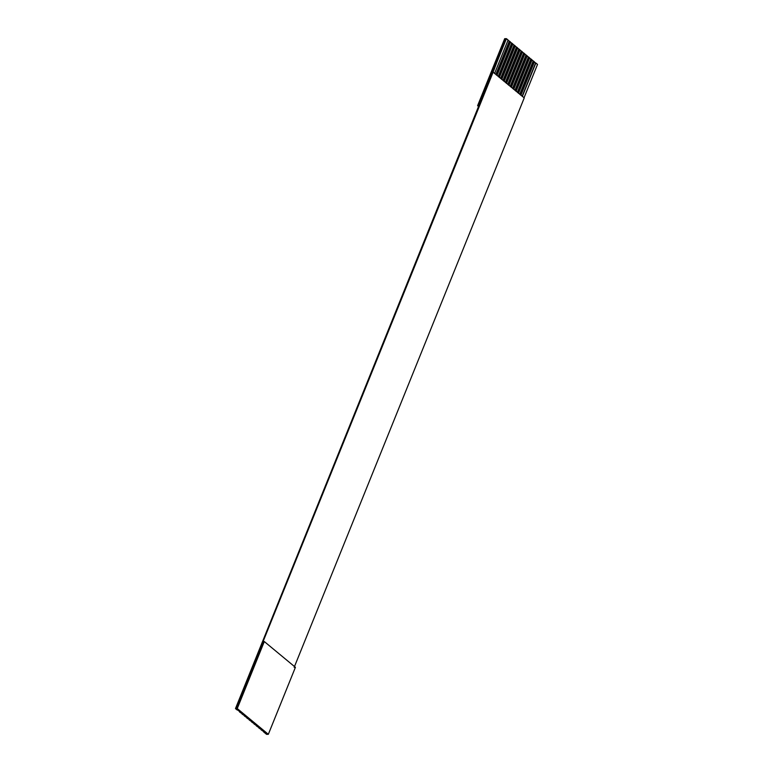 <?xml version="1.0" encoding="UTF-8"?>
<svg xmlns="http://www.w3.org/2000/svg" width="773" height="773" viewBox="0 0 773 773"><rect width="100%" height="100%" fill="white"/><g stroke="black" fill="none" stroke-linecap="round" stroke-linejoin="round"><path stroke-width="1.16" d="M268.337 734.302L267.1 734.34L268.337 734.302L237.243 708.551L235.997 708.58L267.1 734.34L235.997 708.58L506.421 38.65L508.103 40.041L505.909 38.66L493.135 72.14L235.997 708.58L237.243 708.551L264.308 641.551L263.071 641.59L264.308 641.551L295.412 667.312L268.337 734.302L295.412 667.312L264.308 641.551L237.243 708.551L268.337 734.302M507.822 40.041L510.489 42.022L509.533 41.23L496.005 74.72L509.533 41.23L495.86 74.392L509.262 41.23L507.822 40.041M510.219 42.022L512.885 44.003L511.929 43.211L498.392 76.701L511.929 43.211L498.256 76.372L511.649 43.211L510.219 42.022M512.605 44.003L515.272 45.984L514.316 45.192L500.788 78.682L514.316 45.192L500.643 78.353L514.045 45.192L512.605 44.003M515.002 45.984L517.668 47.965L516.712 47.172L503.175 80.663L516.712 47.172L503.039 80.334L516.432 47.172L515.002 45.984M517.388 47.965L520.065 49.945L519.098 49.153L505.571 82.643L519.098 49.153L505.426 82.315L518.828 49.153L517.388 47.965M519.785 49.945L522.451 51.926L521.495 51.134L507.958 84.624L521.495 51.134L507.822 84.296L521.224 51.144L519.785 49.945M522.181 51.936L524.848 53.907L523.891 53.115L510.354 86.605L523.891 53.115L510.219 86.286L523.611 53.124L522.181 51.936M524.567 53.917L527.234 55.888L526.278 55.096L512.75 88.586L526.278 55.096L512.605 88.267L526.007 55.105L524.567 53.917M526.964 55.898L529.631 57.869L528.674 57.076L515.137 90.576L528.674 57.076L515.002 90.248L528.394 57.086L526.964 55.898M529.35 57.878L532.017 59.85L531.061 59.057L517.533 92.557L531.061 59.057L517.388 92.229L530.79 59.067L529.35 57.878M531.747 59.859L534.414 61.83L533.457 61.038L519.92 94.538L533.457 61.038L519.785 94.209L533.177 61.048L531.747 59.859M534.143 61.84L537.525 64.401L523.988 97.9L537.525 64.401L535.853 63.019L522.316 96.519L535.853 63.019L522.171 96.19L535.573 63.028L534.143 61.84M505.909 38.66L235.475 708.599L505.909 38.66L504.672 38.698L505.909 38.66M524.239 97.891L294.165 667.341L524.239 97.891L493.135 72.14L524.239 97.891M520.876 95.33L534.414 61.83L520.876 95.33M263.467 731.77L266.579 734.35L263.467 731.77M518.49 93.349L532.017 59.85L518.49 93.349M261.071 729.789L262.781 730.978L261.071 729.789M516.093 91.369L529.631 57.869L516.093 91.369M258.684 727.808L260.395 728.997L258.684 727.808M513.707 89.388L527.234 55.888L513.707 89.388M256.288 725.828L257.998 727.016L256.288 725.828M511.311 87.397L524.848 53.907L511.311 87.397M253.902 723.847L255.612 725.035L253.902 723.847M508.914 85.417L522.451 51.926L508.914 85.417M251.505 721.866L253.215 723.055L251.505 721.866M506.528 83.436L520.065 49.945L506.528 83.436M249.109 719.885L250.819 721.064L249.109 719.885M504.131 81.455L517.668 47.965L504.131 81.455M246.722 717.904L248.433 719.083L246.722 717.904M501.745 79.474L515.272 45.984L501.745 79.474M244.326 715.924L246.036 717.102L244.326 715.924M499.348 77.493L512.885 44.003L499.348 77.493M241.939 713.943L243.65 715.122L241.939 713.943M496.962 75.512L510.489 42.022L496.962 75.512M239.543 711.962L241.253 713.141L239.543 711.962M494.565 73.532L508.103 40.041L494.565 73.532M237.147 709.981L235.475 708.599L237.147 709.981M504.672 38.698L477.608 105.688L478.845 105.659L477.608 105.688L478.526 106.452L477.608 105.688L504.672 38.698"/></g></svg>
